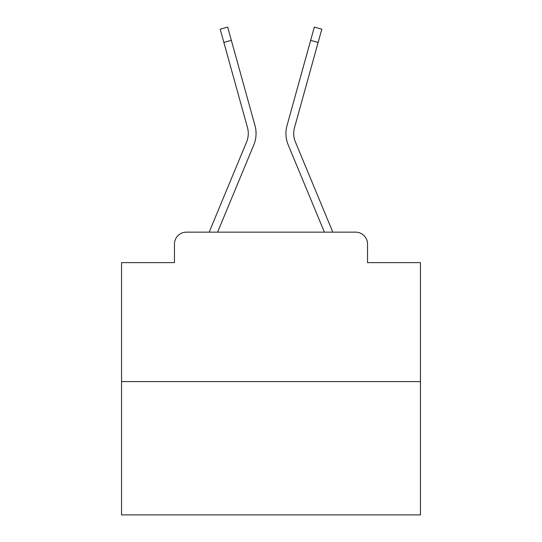 <?xml version="1.0" encoding="UTF-8"?>
<svg xmlns="http://www.w3.org/2000/svg" width="542" height="542" viewBox="0 0 542 542"><rect width="100%" height="100%" fill="white"/><g stroke="black" fill="none" stroke-linecap="round" stroke-linejoin="round"><path stroke-width="0.81" d="M174.456 244.096L174.456 262.633L174.456 244.096A11.958 11.958 0 0 1 186.414 232.145L209.28 232.145A37.662 37.662 0 0 1 210.208 229.666L246.596 141.984A22.12 22.12 0 0 0 247.477 127.594L220.188 29.18L227.674 27.1L231.353 40.352L223.86 42.425M420.45 381.595L121.55 381.595L121.55 514.9L420.45 514.9L420.45 262.633L367.544 262.633L367.544 244.096A11.958 11.958 0 0 0 355.586 232.145L186.414 232.145M121.55 381.595L121.55 262.633L174.456 262.633M217.599 232.145L253.771 144.965L217.599 232.145L253.771 144.965L217.599 232.145L253.771 144.965L217.599 232.145L253.771 144.965L217.599 232.145L253.771 144.965L217.599 232.145L253.771 144.965L217.599 232.145L253.771 144.965L217.599 232.145L253.771 144.965L217.599 232.145L253.771 144.965L217.599 232.145L253.771 144.965L217.599 232.145L253.771 144.965L217.599 232.145L253.771 144.965L217.599 232.145L253.771 144.965L217.599 232.145L253.771 144.965L217.599 232.145L253.771 144.965L217.599 232.145L253.771 144.965L217.599 232.145L253.771 144.965L217.599 232.145L224.374 232.145M317.626 232.145L324.401 232.145L288.229 144.965A29.891 29.891 0 0 1 287.03 125.52L314.326 27.1L321.812 29.18L318.14 42.425L310.647 40.352M295.404 141.984A22.12 22.12 0 0 1 294.523 127.594A22.12 22.12 0 0 0 295.404 141.984A22.12 22.12 0 0 1 294.523 127.594A22.12 22.12 0 0 0 295.404 141.984A22.12 22.12 0 0 1 294.523 127.594A22.12 22.12 0 0 0 295.404 141.984A22.12 22.12 0 0 1 294.523 127.594A22.12 22.12 0 0 0 295.404 141.984A22.12 22.12 0 0 1 294.523 127.594A22.12 22.12 0 0 0 295.404 141.984A22.12 22.12 0 0 1 294.523 127.594A22.12 22.12 0 0 0 295.404 141.984A22.12 22.12 0 0 1 294.523 127.594A22.12 22.12 0 0 0 295.404 141.984A22.12 22.12 0 0 1 294.523 127.594A22.12 22.12 0 0 0 295.404 141.984A22.12 22.12 0 0 1 294.523 127.594A22.12 22.12 0 0 0 295.404 141.984A22.12 22.12 0 0 1 294.523 127.594A22.12 22.12 0 0 0 295.404 141.984A22.12 22.12 0 0 1 294.523 127.594A22.12 22.12 0 0 0 295.404 141.984A22.12 22.12 0 0 1 294.523 127.594A22.12 22.12 0 0 0 295.404 141.984A22.12 22.12 0 0 1 294.523 127.594A22.12 22.12 0 0 0 295.404 141.984A22.12 22.12 0 0 1 294.523 127.594A22.12 22.12 0 0 0 295.404 141.984A22.12 22.12 0 0 1 294.523 127.594A22.12 22.12 0 0 0 295.404 141.984A22.12 22.12 0 0 1 294.523 127.594A22.12 22.12 0 0 0 295.404 141.984A22.12 22.12 0 0 1 294.523 127.594A22.12 22.12 0 0 0 295.404 141.984L331.792 229.666A37.662 37.662 0 0 1 332.72 232.145L355.586 232.145M367.544 262.633L367.544 244.096M246.596 141.984A22.12 22.12 0 0 0 247.477 127.594A22.12 22.12 0 0 1 246.596 141.984A22.12 22.12 0 0 0 247.477 127.594A22.12 22.12 0 0 1 246.596 141.984A22.12 22.12 0 0 0 247.477 127.594A22.12 22.12 0 0 1 246.596 141.984A22.12 22.12 0 0 0 247.477 127.594A22.12 22.12 0 0 1 246.596 141.984A22.12 22.12 0 0 0 247.477 127.594A22.12 22.12 0 0 1 246.596 141.984A22.12 22.12 0 0 0 247.477 127.594A22.12 22.12 0 0 1 246.596 141.984A22.12 22.12 0 0 0 247.477 127.594A22.12 22.12 0 0 1 246.596 141.984A22.12 22.12 0 0 0 247.477 127.594A22.12 22.12 0 0 1 246.596 141.984A22.12 22.12 0 0 0 247.477 127.594A22.12 22.12 0 0 1 246.596 141.984A22.12 22.12 0 0 0 247.477 127.594A22.12 22.12 0 0 1 246.596 141.984A22.12 22.12 0 0 0 247.477 127.594A22.12 22.12 0 0 1 246.596 141.984A22.12 22.12 0 0 0 247.477 127.594A22.12 22.12 0 0 1 246.596 141.984A22.12 22.12 0 0 0 247.477 127.594A22.12 22.12 0 0 1 246.596 141.984A22.12 22.12 0 0 0 247.477 127.594A22.12 22.12 0 0 1 246.596 141.984A22.12 22.12 0 0 0 247.477 127.594A22.12 22.12 0 0 1 246.596 141.984A22.12 22.12 0 0 0 247.477 127.594A22.12 22.12 0 0 1 246.596 141.984M324.401 232.145L288.229 144.965M253.771 144.965A29.891 29.891 0 0 0 254.97 125.52L231.353 40.352M294.523 127.594L318.14 42.425"/></g></svg>

